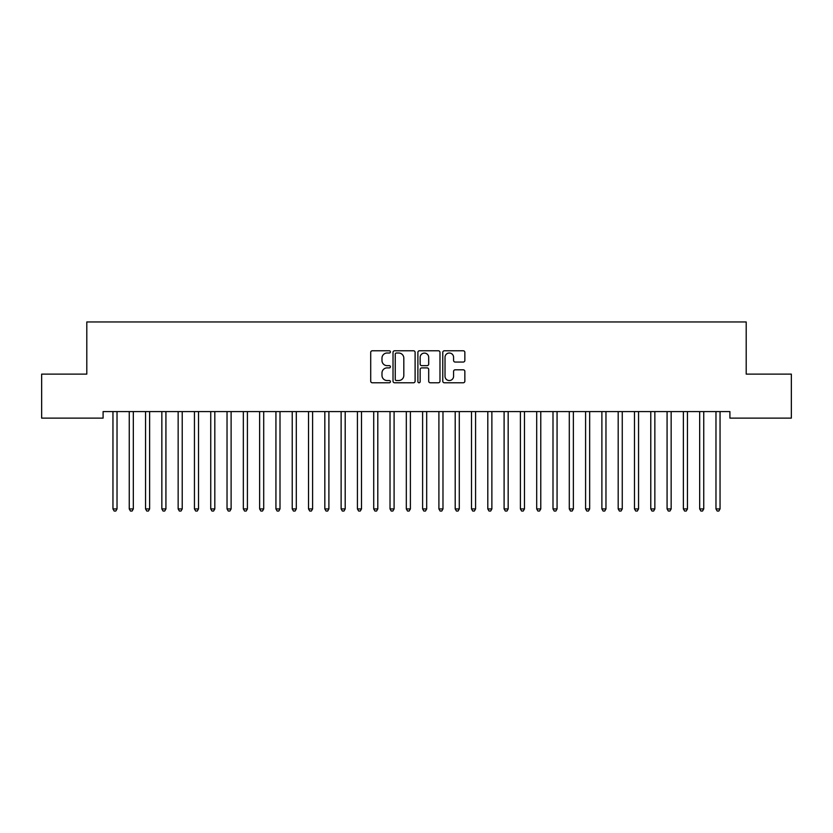 <?xml version="1.0" encoding="UTF-8"?>
<svg xmlns="http://www.w3.org/2000/svg" width="833" height="833" viewBox="0 0 833 833"><rect width="100%" height="100%" fill="white"/><g stroke="black" fill="none" stroke-linecap="round" stroke-linejoin="round"><path stroke-width="1.25" d="M390.427 351.901A1.125 1.125 0 0 0 389.303 350.776L372.309 350.776A1.604 1.604 0 0 0 370.706 352.38L370.706 381.17A1.604 1.604 0 0 0 372.309 382.774L389.303 382.774A1.125 1.125 0 0 0 390.427 381.649A1.125 1.125 0 0 0 389.303 380.535L387.106 380.535A5.123 5.123 0 0 1 381.983 375.412L381.983 373.017A5.123 5.123 0 0 1 387.106 367.894L389.303 367.894A1.125 1.125 0 0 0 390.427 366.78A1.125 1.125 0 0 0 389.303 365.656L387.106 365.656A5.123 5.123 0 0 1 381.983 360.533L381.983 358.138A5.123 5.123 0 0 1 387.106 353.015L389.303 353.015A1.125 1.125 0 0 0 390.427 351.901M463.252 362.053A1.604 1.604 0 0 0 464.856 360.46L464.856 352.38A1.604 1.604 0 0 0 463.252 350.776L444.374 350.776A1.604 1.604 0 0 0 442.771 352.38L442.771 381.17A1.604 1.604 0 0 0 444.374 382.774L463.252 382.774A1.604 1.604 0 0 0 464.856 381.17L464.856 371.414A1.604 1.604 0 0 0 463.252 369.81L455.172 369.81A1.604 1.604 0 0 0 453.579 371.414L453.579 376.256A4.28 4.28 0 0 1 449.299 380.535A4.28 4.28 0 0 1 445.02 376.256L445.02 357.295A4.28 4.28 0 0 1 449.299 353.015A4.28 4.28 0 0 1 453.579 357.295L453.579 360.46A1.604 1.604 0 0 0 455.172 362.053L463.252 362.053M729.906 411.596L103.094 411.596L103.094 418.114L41.65 418.114L41.65 374.111L86.799 374.111L86.799 321.954L746.201 321.954L746.201 374.111L791.35 374.111L791.35 418.114L729.906 418.114L729.906 411.596M415.105 352.38A1.604 1.604 0 0 0 413.501 350.776L394.623 350.776A1.604 1.604 0 0 0 393.02 352.38L393.02 381.17A1.604 1.604 0 0 0 394.623 382.774L413.501 382.774A1.604 1.604 0 0 0 415.105 381.17L415.105 352.38M419.499 350.776L438.377 350.776A1.604 1.604 0 0 1 439.98 352.38L439.98 381.17A1.604 1.604 0 0 1 438.377 382.774L430.297 382.774A1.604 1.604 0 0 1 428.693 381.17L428.693 369.498A1.604 1.604 0 0 0 427.1 367.894L421.737 367.894A1.604 1.604 0 0 0 420.144 369.498L420.144 381.649A1.125 1.125 0 0 1 419.02 382.774A1.125 1.125 0 0 1 417.895 381.649L417.895 352.38A1.604 1.604 0 0 1 419.499 350.776M396.383 353.015A1.125 1.125 0 0 0 395.259 354.14L395.259 379.411A1.125 1.125 0 0 0 396.383 380.535L398.705 380.535A5.123 5.123 0 0 0 403.818 375.412L403.818 358.138A5.123 5.123 0 0 0 398.705 353.015L396.383 353.015M428.693 357.378A4.28 4.28 0 0 0 424.424 353.098A4.28 4.28 0 0 0 420.144 357.378L420.144 364.052A1.604 1.604 0 0 0 421.737 365.656L427.1 365.656A1.604 1.604 0 0 0 428.693 364.052L428.693 357.378M112.736 411.596L112.84 411.835A1.635 1.635 0 0 1 112.955 412.439L112.955 508.921L117.026 508.921L117.026 412.439A1.635 1.635 0 0 1 117.141 411.835L117.245 411.596M117.026 508.921L115.808 511.046L114.173 511.046L112.955 508.921M129.032 411.596L129.136 411.835A1.635 1.635 0 0 1 129.25 412.439L129.25 508.921L133.322 508.921L133.322 412.439A1.635 1.635 0 0 1 133.447 411.835L133.54 411.596M133.322 508.921L132.103 511.046L130.469 511.046L129.25 508.921M145.338 411.596L145.431 411.835A1.635 1.635 0 0 1 145.546 412.439L145.546 508.921L149.628 508.921L149.628 412.439A1.635 1.635 0 0 1 149.742 411.835L149.836 411.596M149.628 508.921L148.399 511.046L146.775 511.046L145.546 508.921M161.633 411.596L161.727 411.835A1.635 1.635 0 0 1 161.841 412.439L161.841 508.921L165.923 508.921L165.923 412.439A1.635 1.635 0 0 1 166.038 411.835L166.131 411.596M165.923 508.921L164.695 511.046L163.07 511.046L161.841 508.921M177.929 411.596L178.023 411.835A1.635 1.635 0 0 1 178.147 412.439L178.147 508.921L182.219 508.921L182.219 412.439A1.635 1.635 0 0 1 182.333 411.835L182.437 411.596M182.219 508.921L181 511.046L179.366 511.046L178.147 508.921M194.224 411.596L194.328 411.835A1.635 1.635 0 0 1 194.443 412.439L194.443 508.921L198.514 508.921L198.514 412.439A1.635 1.635 0 0 1 198.639 411.835L198.733 411.596M198.514 508.921L197.296 511.046L195.661 511.046L194.443 508.921M210.53 411.596L210.624 411.835A1.635 1.635 0 0 1 210.739 412.439L210.739 508.921L214.81 508.921L214.81 412.439A1.635 1.635 0 0 1 214.935 411.835L215.029 411.596M214.81 508.921L213.592 511.046L211.967 511.046L210.739 508.921M226.826 411.596L226.92 411.835A1.635 1.635 0 0 1 227.034 412.439L227.034 508.921L231.116 508.921L231.116 412.439A1.635 1.635 0 0 1 231.23 411.835L231.324 411.596M231.116 508.921L229.887 511.046L228.263 511.046L227.034 508.921M243.121 411.596L243.215 411.835A1.635 1.635 0 0 1 243.34 412.439L243.34 508.921L247.411 508.921L247.411 412.439A1.635 1.635 0 0 1 247.526 411.835L247.62 411.596M247.411 508.921L246.183 511.046L244.558 511.046L243.34 508.921M259.417 411.596L259.511 411.835A1.635 1.635 0 0 1 259.636 412.439L259.636 508.921L263.707 508.921L263.707 412.439A1.635 1.635 0 0 1 263.822 411.835L263.926 411.596M263.707 508.921L262.489 511.046L260.854 511.046L259.636 508.921M275.713 411.596L275.817 411.835A1.635 1.635 0 0 1 275.931 412.439L275.931 508.921L280.003 508.921L280.003 412.439A1.635 1.635 0 0 1 280.127 411.835L280.221 411.596M280.003 508.921L278.784 511.046L277.15 511.046L275.931 508.921M292.019 411.596L292.112 411.835A1.635 1.635 0 0 1 292.227 412.439L292.227 508.921L296.309 508.921L296.309 412.439A1.635 1.635 0 0 1 296.423 411.835L296.517 411.596M296.309 508.921L295.08 511.046L293.455 511.046L292.227 508.921M308.314 411.596L308.408 411.835A1.635 1.635 0 0 1 308.522 412.439L308.522 508.921L312.604 508.921L312.604 412.439A1.635 1.635 0 0 1 312.719 411.835L312.812 411.596M312.604 508.921L311.375 511.046L309.751 511.046L308.522 508.921M324.61 411.596L324.703 411.835A1.635 1.635 0 0 1 324.828 412.439L324.828 508.921L328.9 508.921L328.9 412.439A1.635 1.635 0 0 1 329.014 411.835L329.118 411.596M328.9 508.921L327.681 511.046L326.047 511.046L324.828 508.921M340.905 411.596L341.009 411.835A1.635 1.635 0 0 1 341.124 412.439L341.124 508.921L345.195 508.921L345.195 412.439A1.635 1.635 0 0 1 345.31 411.835L345.414 411.596M345.195 508.921L343.977 511.046L342.342 511.046L341.124 508.921M357.211 411.596L357.305 411.835A1.635 1.635 0 0 1 357.419 412.439L357.419 508.921L361.491 508.921L361.491 412.439A1.635 1.635 0 0 1 361.616 411.835L361.709 411.596M361.491 508.921L360.272 511.046L358.638 511.046L357.419 508.921M373.507 411.596L373.601 411.835A1.635 1.635 0 0 1 373.715 412.439L373.715 508.921L377.797 508.921L377.797 412.439A1.635 1.635 0 0 1 377.911 411.835L378.005 411.596M377.797 508.921L376.568 511.046L374.944 511.046L373.715 508.921M389.802 411.596L389.896 411.835A1.635 1.635 0 0 1 390.021 412.439L390.021 508.921L394.092 508.921L394.092 412.439A1.635 1.635 0 0 1 394.207 411.835L394.301 411.596M394.092 508.921L392.864 511.046L391.239 511.046L390.021 508.921M406.098 411.596L406.192 411.835A1.635 1.635 0 0 1 406.317 412.439L406.317 508.921L410.388 508.921L410.388 412.439A1.635 1.635 0 0 1 410.502 411.835L410.607 411.596M410.388 508.921L409.17 511.046L407.535 511.046L406.317 508.921M422.393 411.596L422.498 411.835A1.635 1.635 0 0 1 422.612 412.439L422.612 508.921L426.683 508.921L426.683 412.439A1.635 1.635 0 0 1 426.808 411.835L426.902 411.596M426.683 508.921L425.465 511.046L423.83 511.046L422.612 508.921M438.699 411.596L438.793 411.835A1.635 1.635 0 0 1 438.908 412.439L438.908 508.921L442.979 508.921L442.979 412.439A1.635 1.635 0 0 1 443.104 411.835L443.198 411.596M442.979 508.921L441.761 511.046L440.136 511.046L438.908 508.921M454.995 411.596L455.089 411.835A1.635 1.635 0 0 1 455.203 412.439L455.203 508.921L459.285 508.921L459.285 412.439A1.635 1.635 0 0 1 459.399 411.835L459.493 411.596M459.285 508.921L458.056 511.046L456.432 511.046L455.203 508.921M471.291 411.596L471.384 411.835A1.635 1.635 0 0 1 471.509 412.439L471.509 508.921L475.581 508.921L475.581 412.439A1.635 1.635 0 0 1 475.695 411.835L475.789 411.596M475.581 508.921L474.362 511.046L472.728 511.046L471.509 508.921M487.586 411.596L487.69 411.835A1.635 1.635 0 0 1 487.805 412.439L487.805 508.921L491.876 508.921L491.876 412.439A1.635 1.635 0 0 1 491.991 411.835L492.095 411.596M491.876 508.921L490.658 511.046L489.023 511.046L487.805 508.921M503.882 411.596L503.986 411.835A1.635 1.635 0 0 1 504.1 412.439L504.1 508.921L508.172 508.921L508.172 412.439A1.635 1.635 0 0 1 508.297 411.835L508.39 411.596M508.172 508.921L506.953 511.046L505.319 511.046L504.1 508.921M520.188 411.596L520.281 411.835A1.635 1.635 0 0 1 520.396 412.439L520.396 508.921L524.478 508.921L524.478 412.439A1.635 1.635 0 0 1 524.592 411.835L524.686 411.596M524.478 508.921L523.249 511.046L521.625 511.046L520.396 508.921M536.483 411.596L536.577 411.835A1.635 1.635 0 0 1 536.691 412.439L536.691 508.921L540.773 508.921L540.773 412.439A1.635 1.635 0 0 1 540.888 411.835L540.981 411.596M540.773 508.921L539.545 511.046L537.92 511.046L536.691 508.921M552.779 411.596L552.873 411.835A1.635 1.635 0 0 1 552.997 412.439L552.997 508.921L557.069 508.921L557.069 412.439A1.635 1.635 0 0 1 557.183 411.835L557.287 411.596M557.069 508.921L555.85 511.046L554.216 511.046L552.997 508.921M569.074 411.596L569.178 411.835A1.635 1.635 0 0 1 569.293 412.439L569.293 508.921L573.364 508.921L573.364 412.439A1.635 1.635 0 0 1 573.489 411.835L573.583 411.596M573.364 508.921L572.146 511.046L570.511 511.046L569.293 508.921M585.38 411.596L585.474 411.835A1.635 1.635 0 0 1 585.589 412.439L585.589 508.921L589.66 508.921L589.66 412.439A1.635 1.635 0 0 1 589.785 411.835L589.879 411.596M589.66 508.921L588.442 511.046L586.817 511.046L585.589 508.921M601.676 411.596L601.77 411.835A1.635 1.635 0 0 1 601.884 412.439L601.884 508.921L605.966 508.921L605.966 412.439A1.635 1.635 0 0 1 606.08 411.835L606.174 411.596M605.966 508.921L604.737 511.046L603.113 511.046L601.884 508.921M617.971 411.596L618.065 411.835A1.635 1.635 0 0 1 618.19 412.439L618.19 508.921L622.261 508.921L622.261 412.439A1.635 1.635 0 0 1 622.376 411.835L622.47 411.596M622.261 508.921L621.033 511.046L619.408 511.046L618.19 508.921M634.267 411.596L634.361 411.835A1.635 1.635 0 0 1 634.486 412.439L634.486 508.921L638.557 508.921L638.557 412.439A1.635 1.635 0 0 1 638.672 411.835L638.776 411.596M638.557 508.921L637.339 511.046L635.704 511.046L634.486 508.921M650.563 411.596L650.667 411.835A1.635 1.635 0 0 1 650.781 412.439L650.781 508.921L654.853 508.921L654.853 412.439A1.635 1.635 0 0 1 654.977 411.835L655.071 411.596M654.853 508.921L653.634 511.046L652 511.046L650.781 508.921M666.869 411.596L666.962 411.835A1.635 1.635 0 0 1 667.077 412.439L667.077 508.921L671.159 508.921L671.159 412.439A1.635 1.635 0 0 1 671.273 411.835L671.367 411.596M671.159 508.921L669.93 511.046L668.305 511.046L667.077 508.921M683.164 411.596L683.258 411.835A1.635 1.635 0 0 1 683.372 412.439L683.372 508.921L687.454 508.921L687.454 412.439A1.635 1.635 0 0 1 687.569 411.835L687.662 411.596M687.454 508.921L686.225 511.046L684.601 511.046L683.372 508.921M699.46 411.596L699.553 411.835A1.635 1.635 0 0 1 699.678 412.439L699.678 508.921L703.75 508.921L703.75 412.439A1.635 1.635 0 0 1 703.864 411.835L703.968 411.596M703.75 508.921L702.531 511.046L700.897 511.046L699.678 508.921M715.755 411.596L715.859 411.835A1.635 1.635 0 0 1 715.974 412.439L715.974 508.921L720.045 508.921L720.045 412.439A1.635 1.635 0 0 1 720.16 411.835L720.264 411.596M720.045 508.921L718.827 511.046L717.192 511.046L715.974 508.921"/></g></svg>
